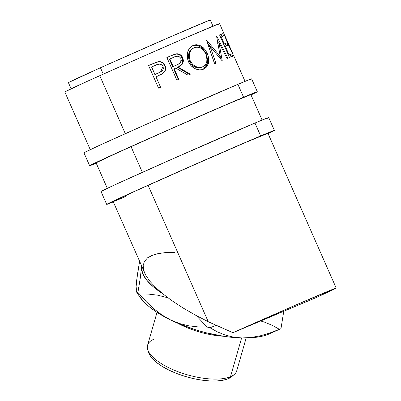<?xml version="1.0" encoding="UTF-8"?>
<svg xmlns="http://www.w3.org/2000/svg" width="401" height="401" viewBox="0 0 401 401"><rect width="100%" height="100%" fill="white"/><g stroke="black" fill="none" stroke-linecap="round" stroke-linejoin="round"><path stroke-width="0.6" d="M249.878 79.844L251.633 78.867L250.159 79.313L237.898 84.34A91.639 0.957 156.2 0 0 143.608 125.493A91.639 0.957 156.2 0 0 83.944 152.811L89.634 165.713A91.639 0.957 -23.8 0 1 149.297 138.39A91.639 0.957 -23.8 0 1 243.587 97.237L237.898 84.34L152.134 121.709L98.476 145.809L83.944 152.796M251.021 94.932A91.639 0.957 -23.8 0 0 257.322 91.754L243.587 97.237A91.639 0.957 -23.8 0 1 257.322 91.754L251.633 78.852A91.639 0.957 156.2 0 0 237.898 84.34L243.587 97.237L190.54 120.18L127.493 148.134L91.388 164.721L89.634 165.698L91.107 165.252L96.23 163.202A91.639 0.957 -23.8 0 1 89.634 165.713M250.871 94.611L228.67 103.714L174.139 127.473L119.222 151.969L96.085 162.851A84.586 0.882 -23.8 0 1 151.157 137.648A84.586 0.882 -23.8 0 1 238.194 99.659A84.586 0.882 -23.8 0 1 250.871 94.596M257.322 91.764L250.665 95.102M266.946 118.541L268.7 117.563L267.226 118.009L254.966 123.037A91.639 0.957 156.2 0 0 160.676 164.189A91.639 0.957 156.2 0 0 101.012 191.508L106.701 204.405A91.639 0.957 -23.8 0 1 166.365 177.087A91.639 0.957 -23.8 0 1 260.655 135.934L254.966 123.037L169.202 160.4L115.543 184.505L101.012 191.493M268.089 133.628A91.639 0.957 -23.8 0 0 274.389 130.445L260.655 135.934A91.639 0.957 -23.8 0 1 274.389 130.445L268.7 117.548A91.639 0.957 156.2 0 0 254.966 123.037L260.655 135.934L207.608 158.876L144.56 186.831L108.455 203.417L106.701 204.39L108.175 203.949L113.298 201.898A91.639 0.957 -23.8 0 1 106.701 204.405M125.829 196.495A84.586 0.882 -23.8 0 1 113.147 201.563A84.586 0.882 -23.8 0 1 168.225 176.345A84.586 0.882 -23.8 0 1 255.262 138.355A84.586 0.882 -23.8 0 1 267.938 133.292M274.384 130.46L267.728 133.799M267.938 133.302L245.738 142.41L191.207 166.169L136.29 190.665L113.152 201.548L145.974 275.607L149.944 281.307L155.538 287.372L162.676 293.702L153.453 286.931L146.676 280.093L142.631 273.477L141.478 267.352A74.015 27.95 -164 0 1 141.618 266.109L140.285 278.038L137.899 292.545L137.017 292.58L136.375 291.682L136.074 286.174L137.267 275.487L139.653 260.986L136.49 281.432L136.074 286.174L136.891 282.605M144.646 272.976L145.974 275.607L149.944 281.307L155.538 287.372L162.676 293.702A74.015 27.95 -164 0 1 141.478 267.352L140.285 278.038L137.899 292.545A84.586 31.945 16 0 0 139.332 293.948L148.49 294.093L157.763 295.196L167.954 297.813L157.763 295.196L148.49 294.093L139.332 293.948A84.586 31.945 -164 0 1 137.899 292.545M151.212 255.793A74.015 27.95 -164 0 1 151.854 255.512L147.267 258.174L144.355 261.577L143.157 265.662L143.703 270.364M147.713 349.492L148.626 352.529A44.611 16.847 16 0 0 182.48 375.572A44.611 16.847 16 0 0 228.254 378.709L230.49 376.704A46.371 17.514 -164 0 1 182.911 373.441A46.371 17.514 -164 0 1 147.713 349.492A46.371 17.514 -164 0 1 153.854 339.241M177.573 323.156A46.371 17.514 16 0 0 223.021 336.213A46.371 17.514 -164 0 1 177.573 323.156M157.027 312.364L147.603 345.166A46.371 17.514 16 0 0 177.773 371.622A46.371 17.514 16 0 0 230.49 376.704L241.623 337.948L230.49 376.704A46.371 17.514 16 0 0 236.74 370.775L246.164 337.973M208.806 20.887L210.289 20.06A77.538 0.812 156.2 0 0 172.911 35.759A77.538 0.812 156.2 0 0 100.435 67.759L103.247 74.13L100.435 67.759L68.401 82.621L71.243 89.082M278.505 313.006L274.179 315.306L315.412 297.908L335.953 288.108L295.316 305.256L232.946 332.705L274.179 315.306L232.946 332.705L208.259 321.742L195.046 314.915L182.891 307.873L172.034 300.76L162.676 293.702L172.034 300.76L182.891 307.873L195.046 314.915L208.259 321.742L148.099 185.337L208.259 321.742L232.946 332.705A84.586 0.882 -23.8 0 1 336.203 288.073A84.586 0.882 -23.8 0 1 315.412 297.908L274.179 315.306L268.805 317.096M217.964 24.571L219.583 23.669A84.586 0.882 156.2 0 0 178.806 40.792A84.586 0.882 156.2 0 0 99.744 75.699L125.307 133.663L99.744 75.699A84.586 0.882 156.2 0 0 64.797 91.924L90.245 149.633M131.032 146.641L142.375 172.36L131.032 146.641M234.039 56.441L228.084 44.661L223.613 32.812M233.021 54.15L228.395 44.732L233.021 54.15M232.745 53.539L232.976 54.025M224.69 35.233L228.395 44.732L224.7 35.253L232.956 53.975M229.497 57.488L219.542 34.917A84.586 0.882 -23.8 0 1 222.725 33.664L223.748 35.98A84.586 0.882 156.2 0 0 221.202 36.972L224.269 43.915A84.586 0.882 -23.8 0 1 226.811 42.927L227.833 45.238A84.586 0.882 156.2 0 0 225.287 46.23L229.116 54.912A84.586 0.882 -23.8 0 1 231.658 53.919L232.68 56.235A84.586 0.882 156.2 0 0 229.497 57.488A84.586 0.882 156.2 0 1 232.68 56.235L231.658 53.919A84.586 0.882 156.2 0 0 229.116 54.912L225.287 46.23L224.655 46.511L225.287 46.23A84.586 0.882 156.2 0 1 227.833 45.238L226.811 42.927A84.586 0.882 156.2 0 0 224.269 43.915L221.202 36.972L220.57 37.253L221.202 36.972A84.586 0.882 156.2 0 1 223.748 35.98L222.725 33.664L221.136 34.371L222.124 36.606L221.136 34.371L222.725 33.664A84.586 0.882 156.2 0 0 219.542 34.917L229.497 57.488M218.961 42.631L222.204 60.511A84.586 0.882 156.2 0 0 221.964 60.616L210.079 46.326L215.898 63.183A84.586 0.882 156.2 0 0 214.575 63.749L206.54 40.356A84.586 0.882 -23.8 0 1 206.726 40.28L220.289 56.516L216.555 36.14A84.586 0.882 -23.8 0 1 216.68 36.09L227.843 58.16A84.586 0.882 156.2 0 0 227.036 58.496L218.961 42.631L217.507 43.278L218.961 42.631L227.036 58.496A84.586 0.882 156.2 0 1 227.843 58.16L216.68 36.09A84.586 0.882 156.2 0 0 216.555 36.14L220.289 56.516L218.921 57.127L220.289 56.516L206.726 40.28A84.586 0.882 156.2 0 0 206.54 40.356L214.575 63.749A84.586 0.882 156.2 0 1 215.898 63.183L210.079 46.326L221.964 60.616A84.586 0.882 156.2 0 1 222.204 60.511L218.961 42.631M192.149 45.909L194.986 44.852L197.006 44.727L201.036 46.045L204.615 49.112L206.69 52.295L208.129 55.844L208.665 58.285L208.515 62.927L206.826 66.741L204.565 68.671L201.718 69.724L199.598 69.884L195.222 68.726L191.277 65.884L189.061 62.817L187.668 59.273L187.257 54.325L187.693 51.96L189.768 47.955L192.149 45.909M182.355 63.308L182.776 61.107L182.38 58.832L180.981 56.255L179.382 54.882L177.483 54.155L175.994 54.085L170.681 55.884A82.827 0.867 156.2 0 0 166.886 57.543A82.827 0.867 -23.8 0 1 170.681 55.884L171.197 55.639A84.586 0.882 156.2 0 0 166.876 57.523L176.831 80.1L166.876 57.523A84.586 0.882 -23.8 0 1 171.197 55.639L174.916 54.17L177.127 53.764L178.134 53.849L180.926 55.168L182.801 57.774L183.468 60.787L182.686 63.644L181.798 64.792L178.124 67.107L190.355 74.2A84.586 0.882 156.2 0 0 188.084 75.188L175.753 68.14A84.586 0.882 156.2 0 0 174.184 68.827L178.781 79.248A84.586 0.882 156.2 0 0 176.831 80.1A84.586 0.882 156.2 0 1 178.781 79.248L174.184 68.827L173.718 69.052L178.305 79.453L173.718 69.052L174.184 68.827A84.586 0.882 156.2 0 1 175.753 68.14L188.084 75.188A84.586 0.882 156.2 0 1 190.355 74.2L178.124 67.107L182.826 63.398L182.801 57.774C181.362 54.807 179.137 53.503 176.119 53.854L171.197 55.639L175.508 54.145C178.475 53.819 180.671 55.137 182.099 58.105L182.801 57.774L182.099 58.105L182.229 63.584L178.38 66.992L180.656 65.564L182.039 63.934M162.475 62.837L161.082 62.105L158.54 61.764L152.881 63.689A82.827 0.867 156.2 0 0 148.606 65.569A82.827 0.867 -23.8 0 1 152.881 63.689L153.017 63.604A84.586 0.882 156.2 0 0 148.601 65.553L158.555 88.125L148.601 65.553A84.586 0.882 -23.8 0 1 153.017 63.604L157.618 61.844L160.36 61.694L163.202 62.997L165.257 66.075L165.653 67.624L165.533 69.764L164.636 71.699L162.485 73.674L157.593 76.105A84.586 0.882 156.2 0 0 155.984 76.817L160.58 87.233A84.586 0.882 156.2 0 0 158.555 88.125A84.586 0.882 156.2 0 1 160.58 87.233L155.984 76.817A84.586 0.882 156.2 0 1 157.593 76.105L163.142 73.223C165.673 71.147 166.31 68.586 165.047 65.553C163.678 62.641 161.418 61.358 158.275 61.704L153.017 63.604L158.029 61.829C161.122 61.508 163.347 62.807 164.716 65.719L165.047 65.553L164.716 65.719C165.974 68.777 165.372 71.318 162.901 73.348L161.397 74.295L164.37 71.829M269.452 333.827L280.214 328.985A84.586 31.945 16 0 0 280.976 328.655A84.586 31.945 -164 0 1 280.946 328.665A84.586 31.945 -164 0 1 280.214 328.985A84.586 31.945 16 0 1 279.427 329.306L272.214 325.311L264.459 322.123L260.695 320.995L264.459 322.123L272.214 325.311L279.427 329.306L270.053 332.925L260.68 335.717L251.312 337.467L242.009 337.958A74.015 27.95 16 0 0 268.77 334.123L280.214 328.985A84.586 31.945 -164 0 1 279.427 329.306L270.053 332.925L260.68 335.717L251.312 337.467L242.009 337.958L233.237 337.091L224.961 334.97L217.207 331.782L209.994 327.782L215.959 325.391L209.994 327.782A84.586 31.945 -164 0 1 207.011 327.031L197.828 326.885L188.585 325.787L179.458 323.522L170.47 319.898L161.844 314.905L153.829 308.79L146.335 301.722L139.332 293.948L146.335 301.722L153.829 308.79M280.976 328.655L283.758 311.261L280.976 328.655M137.017 292.58L139.508 296.524A74.015 27.95 16 0 0 170.47 319.898A74.015 27.95 16 0 0 242.009 337.958L233.237 337.091L224.961 334.97L217.207 331.782L209.994 327.782A84.586 31.945 16 0 1 207.011 327.031L196.3 315.597L207.011 327.031L197.828 326.885L188.585 325.787L179.458 323.522L170.47 319.898L161.844 314.905M147.533 257.813L151.854 255.512L157.227 253.723M174.781 252.319L165.723 252.56L158.039 253.627L151.854 255.512M139.463 296.454L144.866 302.85L149.889 307.266L155.904 311.627L162.806 315.863L170.47 319.898L178.771 323.667L196.701 330.148L206.024 332.75L224.595 336.449L233.522 337.487L242.009 337.958L249.903 337.848L257.076 337.161L263.402 335.913L268.77 334.123A74.015 27.95 16 0 0 269.412 333.848L280.946 328.665M136.631 292.219L136.039 289.622L136.074 286.174L136.475 290.048M213.137 26.501L210.289 20.05L209.041 20.436L167.057 38.306L100.435 67.759A77.538 0.812 156.2 0 0 68.401 82.631M223.668 32.907L219.583 23.654L218.224 24.08L185.738 37.784L142.851 56.531L87.934 81.027L64.797 91.909M223.573 32.787L228.084 44.661L232.986 54.471M223.638 44.195L224.269 43.915L223.638 44.195M223.653 44.235A82.827 0.867 -23.8 0 1 225.222 43.629L226.811 42.927L225.222 43.629L226.209 45.864L225.222 43.629A82.827 0.867 156.2 0 0 223.653 44.235M228.485 55.193L229.116 54.912L228.485 55.193M228.5 55.228A82.827 0.867 -23.8 0 1 230.069 54.626L231.658 53.919L230.069 54.626L231.056 56.862L230.069 54.626A82.827 0.867 156.2 0 0 228.5 55.228M219.568 34.972A82.827 0.867 -23.8 0 1 221.136 34.371A82.827 0.867 156.2 0 0 219.568 34.972M208.811 46.897L210.079 46.326L208.811 46.897L214.66 63.744L208.811 46.897M220.069 56.616L220.43 58.701L220.069 56.616M217.653 41.549L218.339 42.907L217.653 41.549M207.548 43.268L211.888 48.431L207.548 43.268M193.056 45.453L193.056 45.453C187.468 48.737 185.949 54.14 188.505 61.674C191.071 68.09 198.806 71.553 203.668 69.117C208.926 66.075 210.119 60.852 207.247 53.458L206.084 53.985L207.477 63.022L203.362 69.238L205.773 67.218L207.407 63.413L207.512 58.792L206.084 53.985L207.247 53.458C203.688 46.27 198.956 43.604 193.056 45.453L192.971 45.488M192.079 45.899C197.868 44.1 202.535 46.792 206.084 53.985L203.467 49.634L199.924 46.551L195.954 45.208L192.079 45.899M202.58 66.832L205.212 64.892L206.134 63.478L206.756 61.834L206.951 58.025L206.214 55.032L204.856 52.215L203.653 50.561L200.69 48.15L197.382 47.183L195.733 47.263L193.412 48.105L191.462 49.764L190.445 51.253L189.327 54.601L189.367 57.919L190.269 60.897C188.239 54.752 189.538 50.361 194.159 47.734L193.182 48.18C188.66 50.762 187.417 55.122 189.457 61.268L190.269 60.897L192.525 64.315L195.743 66.576L199.287 67.463L202.655 66.797L200.846 67.563L198.37 67.884L194.881 66.972L191.703 64.696L189.457 61.268L188.425 57.278L188.841 53.368L190.545 50.18L191.768 49.007L194.159 47.734C198.981 46.215 202.871 48.326 205.818 54.06C208.109 60.14 207.026 64.396 202.58 66.832C197.558 68.456 193.452 66.476 190.269 60.897L189.457 61.268C192.62 66.852 196.67 68.857 201.603 67.278L201.733 67.218M177.578 67.368L178.124 67.107L177.578 67.368L189.648 74.531L177.578 67.368M172.696 66.736L169.377 59.213L172.696 66.736L176.55 65.092L172.696 66.736M177.212 64.792L173.162 66.511L169.844 58.987L169.377 59.213L169.844 58.987L173.162 66.511L178.946 63.909L180.53 62.626L181.312 60.706L180.961 58.571L180.726 62.361L177.773 64.526M173.864 57.233A84.586 0.882 156.2 0 0 169.844 58.987A84.586 0.882 156.2 0 1 173.864 57.233C176.706 55.483 179.072 55.929 180.961 58.571L179.633 56.917L177.723 56.2L173.864 57.233M164.636 71.408L165.227 69.919L165.327 67.789L164.49 65.238L162.881 63.157M154.876 74.556L151.558 67.032L154.876 74.556L158.756 72.912L154.876 74.556M160.651 71.964L154.961 74.501L151.643 66.977L154.961 74.501L160.861 71.854L162.54 70.516L163.382 68.556L163.062 66.431L160.49 72.06M155.758 65.168A84.586 0.882 156.2 0 0 151.643 66.977A84.586 0.882 156.2 0 1 155.758 65.168C158.731 63.388 161.167 63.809 163.062 66.431L161.743 64.807L159.788 64.08L155.758 65.168M231.968 376.469L228.254 378.709L223.177 380.203L216.881 380.95L209.603 380.92L201.628 380.108L193.257 378.554L184.816 376.308L176.625 373.466L169.006 370.133L162.245 366.439L156.601 362.519L152.3 358.529L149.498 354.624L148.601 352.444M234.349 374.379A46.371 17.514 -164 0 1 230.49 376.704L228.254 378.709A44.611 16.847 16 0 0 231.963 376.474L234.349 374.379M96.085 162.866L107.313 188.325M336.203 288.068L267.793 132.957M262.104 120.054L250.725 94.26M245.036 81.358L233.994 56.325"/></g></svg>
